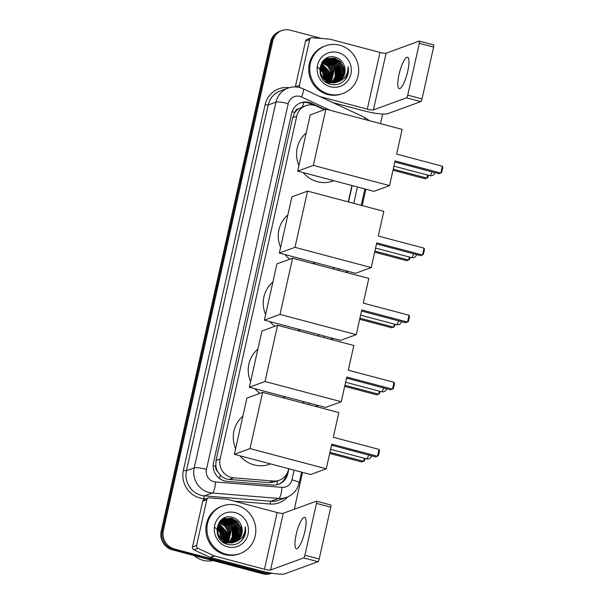 <?xml version="1.0" encoding="UTF-8"?>
<svg xmlns="http://www.w3.org/2000/svg" width="604" height="604" viewBox="0 0 604 604"><rect width="100%" height="100%" fill="white"/><g stroke="black" fill="none" stroke-linecap="round" stroke-linejoin="round"><path stroke-width="0.91" d="M324.34 109.732L316.745 106.206A15.221 14.587 69.9 0 0 314.314 105.323A15.221 14.587 69.9 0 0 305.805 105.692A15.221 14.587 69.9 0 0 296.738 116.202L220.128 458.934A15.221 14.587 69.9 0 0 233.68 477.824L273.34 481.041A15.221 14.587 69.9 0 0 279.312 480.233A15.221 14.587 69.9 0 0 288.38 469.723L288.606 468.704M217.667 471.475A15.221 14.587 -110.1 0 1 215.824 465.941L215.764 466.197A5.074 4.862 69.9 0 0 217.667 471.475L220.113 474.85C222.604 477.56 225.647 479.085 229.256 479.448L268.916 482.656L275.016 481.803L279.312 480.233M302.347 106.976L298.761 108.69A5.074 4.862 69.9 0 0 294.843 112.419A15.221 2.416 -167.4 0 0 292.057 111.732M294.843 112.419L294.782 112.684A15.221 14.587 -110.1 0 1 298.761 108.69M294.782 112.684L292.646 117.697L216.036 460.429L215.824 465.941M303.261 403.147L303.601 401.622M318.255 336.066L318.595 334.533M333.249 268.984L333.589 267.451M348.244 201.902L351.913 185.504M271.528 573.151A15.221 14.587 -110.1 0 1 264.914 572.977L174.382 548.968L173.295 549.368A15.221 14.587 -110.1 0 1 162.28 530.908L271.679 41.472A15.221 14.587 -110.1 0 1 280.747 30.97A15.221 14.587 -110.1 0 0 271.679 41.472L162.28 530.908A15.221 14.587 -110.1 0 0 173.295 549.368L263.827 573.377L173.295 549.368L172.208 549.761A15.221 14.587 -110.1 0 1 161.192 531.301L270.592 41.872A15.221 14.587 -110.1 0 1 279.66 31.37L281.834 30.57A15.221 14.587 -110.1 0 1 290.343 30.2L321.577 38.482M271.785 573.196A15.221 14.587 -110.1 0 1 263.827 573.377A15.221 14.587 -110.1 0 0 271.785 573.196L271.241 573.407A15.221 14.587 -110.1 0 1 262.732 573.777L172.208 549.761M324.884 109.535L311.604 103.36A15.221 14.587 69.9 0 0 309.173 102.476A15.221 14.587 69.9 0 0 300.664 102.846A15.221 14.587 69.9 0 0 291.596 113.356L213.567 462.453A15.221 14.587 69.9 0 0 227.112 481.35L272.721 485.042A15.221 14.587 69.9 0 0 278.693 484.234A15.221 14.587 69.9 0 0 287.761 473.732L288.871 468.772M300.128 103.058A15.221 14.587 -110.1 0 1 308.078 102.876A15.221 14.587 -110.1 0 1 310.516 103.752L313.453 105.126M174.382 548.968A15.221 14.587 -110.1 0 1 163.367 530.508L272.766 41.08A15.221 14.587 -110.1 0 1 281.834 30.57M382.642 114.035L380.49 123.646M365.843 189.203L362.173 205.594M347.526 271.151L347.179 272.676M332.525 338.232L332.185 339.758M317.53 405.314L317.191 406.847M302.536 472.396L294.299 509.255M303.525 403.215L303.865 401.69M318.519 336.134L318.859 334.608M333.514 269.052L333.853 267.527M348.508 201.97L352.17 185.579M286.696 474.027L286.673 474.125A15.221 14.587 -110.1 0 1 278.15 484.423M407.73 71.332A16.24 3.858 -75.1 0 0 407.534 57.229A16.24 3.858 -75.1 0 0 399.017 74.519A16.24 3.858 -75.1 0 0 399.206 88.622A16.24 3.858 -75.1 0 0 407.73 71.332M295.326 86.931A2.537 2.431 -110.1 0 1 295.348 86.817L299.433 85.323L309.656 39.607L305.571 41.102A2.537 2.431 -110.1 0 1 307.081 39.351L311.166 37.856A2.537 2.431 69.9 0 0 309.656 39.607M295.348 86.817L305.571 41.102M332.766 102.567L363.208 110.645A20.302 3.224 -167.4 0 0 387.715 113.703L420.807 101.608L406.507 97.818L373.423 109.913A5.074 0.808 12.6 0 1 367.292 109.15L319.863 96.572M433.483 44.892A2.537 0.604 104.9 0 1 433.589 44.885A2.537 0.604 104.9 0 1 433.619 47.089L419.319 43.299A2.537 0.604 -75.1 0 0 419.289 41.095A2.537 0.604 -75.1 0 0 419.184 41.102L386.099 53.197A5.074 0.808 12.6 0 1 379.976 52.435L330.154 39.215A2.537 2.431 69.9 0 0 329.731 39.147L312.162 37.72A2.537 2.431 69.9 0 0 311.166 37.856M406.507 97.818A2.537 0.604 -75.1 0 0 407.738 95.122L422.03 98.92L433.619 47.089M422.03 98.92A2.537 0.604 104.9 0 1 420.807 101.608M407.738 95.122L419.319 43.299M299.433 85.323A2.537 2.431 69.9 0 0 300.052 87.648M328.757 94.096A25.376 24.319 -110.1 0 1 309.837 70.713A25.376 24.319 -110.1 0 1 325.511 45.821A25.376 24.319 -110.1 0 1 339.69 45.202A25.376 24.319 -110.1 0 1 358.61 68.592A25.376 24.319 -110.1 0 1 342.936 93.484A25.376 24.319 -110.1 0 1 328.757 94.096M342.936 93.484L341.849 93.877A25.376 24.319 -110.1 0 1 327.67 94.496A25.376 24.319 -110.1 0 1 308.75 71.113A25.376 24.319 -110.1 0 1 324.423 46.221L325.511 45.821M346.371 78.105C348.372 74.579 348.938 70.789 348.063 66.742C348.191 74.609 344.59 79.713 337.266 82.046A12.684 12.156 -110.1 0 0 344.22 65.821C342.717 61.593 339.924 58.784 335.839 57.395C319.123 51.672 313.182 80.385 330.245 84.198C336.972 85.768 342.347 83.745 346.371 78.105M338.051 52.54A17.758 17.018 -110.1 0 1 350.901 74.073A17.758 17.018 -110.1 0 1 330.396 86.765A17.758 17.018 -110.1 0 1 317.545 65.224A17.758 17.018 -110.1 0 1 338.051 52.54M335.688 82.62L336.186 82.416M336.353 82.34L340.211 79.585L343.283 73.854L343.17 67.278L339.924 61.608L334.442 58.346L327.655 58.543M324.877 81.276L328.636 82.914L336.36 82.363M336.526 82.295L340.55 79.456L343.623 73.726L343.51 67.15L340.263 61.48L334.782 58.218L327.821 58.482L323.329 61.517L320.482 67.157L320.822 73.658L324.295 79.245L330.003 82.416L337.221 82.061M335.65 82.522L338.844 80.083L341.924 74.352L341.804 67.776L338.557 62.099L333.083 58.845L326.983 58.83L322.868 61.125M334.495 83.058L335.001 82.861M335.167 82.793L335.665 82.559M335.824 82.476L339.184 79.955L342.264 74.224L342.143 67.648L338.897 61.978L333.423 58.716L327.149 58.754M334.926 82.657L337.485 80.581L340.558 74.851L340.445 68.275L337.198 62.597L331.724 59.343L326.334 59.154M335.107 82.627L337.825 80.453L340.898 74.722L340.784 68.146L337.538 62.476L332.064 59.215L326.492 59.071M334.186 82.748L336.126 81.079L339.199 75.349L339.086 68.773L335.839 63.095L330.358 59.841L325.699 59.524M334.374 82.733L336.466 80.951L339.539 75.221L339.425 68.645L336.179 62.975L330.698 59.713L325.858 59.426M333.431 82.793L334.759 81.57L337.84 75.847L337.719 69.264L334.473 63.594L328.999 60.34L325.08 59.947M333.619 82.786L335.099 81.449L338.18 75.719L338.059 69.143L334.812 63.473L329.339 60.211L325.231 59.834M332.661 82.793L336.473 76.338L336.36 69.762L333.114 64.092L327.632 60.838L324.476 60.415M332.857 82.801L336.813 76.217L336.7 69.641L333.453 63.971L327.98 60.71L324.627 60.294M331.868 82.748L335.114 76.836L334.993 70.26L331.747 64.59L326.273 61.329L323.895 60.936M332.072 82.763L335.454 76.716L335.341 70.139L332.094 64.469L326.613 61.208L324.038 60.8M331.06 82.642L333.635 70.759L330.388 65.089L324.914 61.827L323.336 61.51M331.264 82.672L333.974 70.638L330.728 64.968L325.254 61.706L323.472 61.359M330.229 82.476L332.276 71.257L329.029 65.587L322.793 62.144M330.433 82.522L332.615 71.136L329.369 65.459L322.929 61.978M329.369 82.242L330.909 71.755L327.7 66.123L322.279 62.854M329.588 82.303L331.256 71.634L328.01 65.957L322.408 62.665M328.485 81.925L329.55 72.254L321.796 63.639M328.712 82.016L329.89 72.133L321.917 63.435M327.564 81.525L328.191 72.752L321.351 64.515M327.798 81.631L328.531 72.631L321.456 64.288M326.605 81.004L326.824 73.25L320.943 65.511M326.847 81.147L327.172 73.122L321.041 65.255M325.586 80.324L325.465 73.748L320.596 66.674M325.843 80.513L325.805 73.62L320.671 66.365M324.476 79.411L324.106 74.247L320.331 68.063M324.763 79.668L324.446 74.118L320.384 67.686M327.821 58.482L322.989 61.638L320.143 67.286L320.482 73.779L323.955 79.366L329.663 82.544L336.873 82.189M326.809 58.875L326.296 59.041M326.462 58.981L323.367 60.574M326.296 82.348L328.297 83.042M326.152 59.192L325.624 59.328M325.45 59.373L324.929 59.539M325.616 59.305L324.114 59.864M326.319 59.109L325.79 59.252M325.103 59.479L324.031 59.932M325.518 59.554L324.975 59.653M324.793 59.69L324.265 59.826M325.677 59.456L325.133 59.57M324.96 59.607L324.431 59.751M324.892 59.962L324.333 60.023M325.043 59.856L324.491 59.924M324.31 59.955L323.925 60.03M324.288 60.415L323.714 60.445M324.439 60.294L323.872 60.332M323.699 60.921L323.117 60.913M323.842 60.793L323.261 60.793M323.132 61.487L322.612 61.434M323.268 61.336L322.725 61.298M322.589 62.106L322.159 62.031M322.717 61.94L322.272 61.88M322.196 62.612L321.819 62.529M317.145 66.704L322.528 71.884L324.318 79.26M337.047 82.121L341.57 79.086L344.642 73.356L344.22 65.821M326.522 80.951L326.205 73.673L320.913 65.587M335.93 78.059L335.741 70.185L330.078 61.812M337.296 77.561L337.1 69.686L331.437 61.314M338.655 77.07L338.459 69.188L332.796 60.815M331.626 60.015L329.588 58.958M329.18 58.799L328.425 58.528M328.282 58.482L326.734 58.097M340.014 76.572L339.826 68.69L334.163 60.317M326.379 80.868L326.039 73.733L320.86 65.738M335.56 78.92L335.567 70.245L329.271 61.419M336.919 78.422L336.934 69.747L330.637 60.921M338.278 77.924L338.293 69.249L331.996 60.423M330.992 59.804L329.203 58.935M328.84 58.799L328.176 58.565M328.055 58.528L326.598 58.165M339.644 77.425L339.652 68.758L333.355 59.924M344.582 80.377L347.919 74.028L348.063 66.742M333.861 180.724L333.023 181.026A27.912 26.75 -110.1 0 1 317.432 181.706A27.912 26.75 -110.1 0 1 303.276 172.608M298.92 165.504A27.912 26.75 -110.1 0 1 306.175 133.039M395.076 160.921L440.814 173.054L442.347 166.213L396.609 154.08L402.128 129.384L325.888 109.165L313.317 165.398L389.557 185.617L395.076 160.921M394.835 162.008L438.995 173.726L441.72 172.427L442.808 167.542L442.347 166.213M389.557 185.617L373.899 191.34L297.666 171.121L310.229 114.888L325.888 109.165M313.317 165.398L297.666 171.121M428.379 175.266L427.881 177.485L425.156 178.776L392.993 170.245M427.662 175.077L426.983 178.112L393.234 169.158M289.86 259.192A27.912 26.75 -110.1 0 1 284.96 254.556M280.603 247.451A27.912 26.75 -110.1 0 1 287.859 214.986M315.545 262.664L314.707 262.974A27.912 26.75 -110.1 0 1 312.849 263.571M376.76 242.868L422.498 255.001L424.031 248.153L378.293 236.028L383.812 211.332L307.572 191.113L295.001 247.338L371.241 267.564L376.76 242.868M376.519 243.956L420.678 255.666L423.396 254.375L424.491 249.49L424.031 248.153M371.241 267.564L355.582 273.287L279.342 253.068L291.913 196.836L307.572 191.113M295.001 247.338L279.342 253.068M410.063 257.213L409.565 259.433L406.839 260.724L374.676 252.193M409.346 257.025L408.666 260.06L374.918 251.105M274.865 326.273A27.912 26.75 -110.1 0 1 269.965 321.638M265.609 314.533A27.912 26.75 -110.1 0 1 272.865 282.068M300.55 329.746L299.712 330.056A27.912 26.75 -110.1 0 1 297.855 330.652M361.766 309.95L407.504 322.083L409.036 315.243L363.291 303.11L368.81 278.414L292.578 258.195L280.007 314.427L356.247 334.646L361.766 309.95M361.524 311.037L405.684 322.755L408.402 321.456L409.497 316.572L409.036 315.243M356.247 334.646L340.588 340.369L264.348 320.15L276.919 263.918L292.578 258.195M280.007 314.427L264.348 320.15M395.069 324.295L394.571 326.515L391.845 327.806L359.682 319.274M394.352 324.106L393.672 327.142L359.924 318.187M259.871 393.355A27.912 26.75 -110.1 0 1 254.971 388.719M250.607 381.615A27.912 26.75 -110.1 0 1 257.87 349.15M285.556 396.836L284.718 397.138A27.912 26.75 -110.1 0 1 282.861 397.742M346.772 377.032L392.509 389.165L394.042 382.324L348.297 370.192L353.816 345.496L277.583 325.277L265.013 381.509L341.252 401.728L346.772 377.032M346.53 378.119L390.69 389.837L393.408 388.538L394.503 383.653L394.042 382.324M341.252 401.728L325.594 407.451L249.354 387.232L261.925 331L277.583 325.277M265.013 381.509L249.354 387.232M380.075 391.384L379.576 393.597L376.851 394.895L344.688 386.356M379.357 391.188L378.678 394.223L344.929 385.276M270.562 463.917L269.724 464.219A27.912 26.75 -110.1 0 1 254.125 464.899A27.912 26.75 -110.1 0 1 239.977 455.801M235.613 448.696A27.912 26.75 -110.1 0 1 242.876 416.239M331.777 444.121L377.515 456.246L379.048 449.406L333.302 437.273L338.821 412.585L262.589 392.358L250.018 448.591L326.258 468.81L331.777 444.121M331.536 445.201L375.688 456.918L378.414 455.627L379.508 450.735L379.048 449.406M326.258 468.81L310.599 474.533L234.36 454.314L246.93 398.089L262.589 392.358M250.018 448.591L234.36 454.314M365.08 458.466L364.582 460.678L361.856 461.977L329.693 453.445M364.363 458.277L363.683 461.305L329.935 452.358M304.884 531.422A16.24 3.858 -75.1 0 0 304.688 517.326A16.24 3.858 -75.1 0 0 296.171 534.608A16.24 3.858 -75.1 0 0 296.368 548.711A16.24 3.858 -75.1 0 0 304.884 531.422M196.594 545.42A2.537 2.431 69.9 0 0 198.021 548.349L214.224 555.884A2.537 2.431 69.9 0 0 214.631 556.027L210.547 557.522A2.537 2.431 -110.1 0 1 210.139 557.379L193.937 549.844A2.537 2.431 -110.1 0 1 192.51 546.914L196.594 545.42L206.81 499.704L202.725 501.192A2.537 2.431 -110.1 0 1 204.243 499.44L208.327 497.953A2.537 2.431 69.9 0 0 206.81 499.704M192.51 546.914L202.725 501.192M210.547 557.522L260.369 570.735A20.302 3.224 -167.4 0 0 284.877 573.8L317.961 561.705L303.669 557.915L270.577 570.01A5.074 0.808 12.6 0 1 264.454 569.24L214.631 556.027M330.637 504.989A2.537 0.604 104.9 0 1 330.743 504.982A2.537 0.604 104.9 0 1 330.773 507.179L316.481 503.389A2.537 0.604 -75.1 0 0 316.451 501.184A2.537 0.604 -75.1 0 0 316.345 501.192L283.253 513.294A5.074 0.808 12.6 0 1 277.13 512.524L227.308 499.312A2.537 2.431 69.9 0 0 226.885 499.236L209.316 497.817A2.537 2.431 69.9 0 0 208.327 497.953M303.669 557.915A2.537 0.604 -75.1 0 0 304.892 555.219L319.191 559.01L330.773 507.179M319.191 559.01A2.537 0.604 104.9 0 1 317.961 561.705M304.892 555.219L316.481 503.389M212.955 560.572A22.839 21.887 -110.1 0 1 203.042 560.308A22.839 21.887 -110.1 0 1 194.126 555.574M225.919 554.193A25.376 24.319 -110.1 0 1 206.998 530.803A25.376 24.319 -110.1 0 1 222.672 505.91A25.376 24.319 -110.1 0 1 236.844 505.299A25.376 24.319 -110.1 0 1 255.764 528.681A25.376 24.319 -110.1 0 1 240.09 553.574A25.376 24.319 -110.1 0 1 225.919 554.193M240.09 553.574L239.003 553.974A25.376 24.319 -110.1 0 1 224.824 554.593A25.376 24.319 -110.1 0 1 205.911 531.203A25.376 24.319 -110.1 0 1 221.577 506.311L222.672 505.91M243.525 538.202C245.526 534.676 246.092 530.886 245.224 526.831C245.345 534.706 241.751 539.802 234.42 542.143A12.684 12.156 -110.1 0 0 241.381 525.91C239.879 521.69 237.078 518.881 232.993 517.492C216.277 511.762 210.343 540.474 227.398 544.287C234.126 545.865 239.501 543.834 243.525 538.202M235.205 512.63A17.758 17.018 -110.1 0 1 248.055 534.17A17.758 17.018 -110.1 0 1 227.557 546.854A17.758 17.018 -110.1 0 1 214.707 525.321A17.758 17.018 -110.1 0 1 235.205 512.63M232.842 542.717L233.348 542.513M233.514 542.437L237.364 539.674L240.437 533.944L240.324 527.367L237.078 521.697L231.604 518.436L224.809 518.64M222.038 541.365L225.798 543.011L233.522 542.46M233.688 542.384L237.704 539.553L240.777 533.823L240.664 527.247L237.417 521.577L231.944 518.315L224.982 518.579L220.483 521.607L217.636 527.254L217.984 533.747L221.457 539.334L227.157 542.513L234.375 542.158M232.804 542.611L236.005 540.172L239.078 534.442L238.965 527.866L235.719 522.196L230.237 518.934L224.144 518.919M231.649 543.155L232.155 542.958M232.321 542.883L232.819 542.656M232.985 542.573L236.345 540.051L239.418 534.321L239.305 527.745L236.058 522.067L230.577 518.813L224.311 518.844M232.079 542.747L234.639 540.671L237.719 534.94L237.599 528.364L234.352 522.694L228.878 519.432L223.488 519.251M232.261 542.717L234.979 540.55L238.059 534.819L237.938 528.243L234.692 522.566L229.218 519.312L223.654 519.161M231.347 542.845L233.28 541.169L236.353 535.438L236.239 528.862L232.993 523.192L227.519 519.931L222.853 519.621M231.528 542.822L233.62 541.048L236.692 535.318L236.579 528.742L233.333 523.064L227.859 519.81L223.012 519.523M230.592 542.89L231.921 541.667L234.994 535.937L234.881 529.361L231.634 523.691L226.153 520.429L222.234 520.036M230.781 542.883L232.261 541.546L235.333 535.816L235.22 529.24L231.974 523.562L226.492 520.308L222.385 519.931M229.814 542.89L233.635 536.435L233.514 529.859L230.267 524.189L224.794 520.927L221.638 520.505M230.011 542.89L233.974 536.314L233.854 529.731L230.607 524.061L225.133 520.807L221.781 520.384M229.029 542.837L232.268 536.933L232.155 530.357L228.908 524.687L223.435 521.426L221.049 521.025M229.226 542.86L232.608 536.805L232.495 530.229L229.248 524.559L223.774 521.305L221.192 520.89M228.214 542.732L230.796 530.856L227.549 525.186L222.068 521.924L220.49 521.599M228.418 542.762L231.136 530.727L227.889 525.057L222.408 521.796L220.626 521.456M227.383 542.566L229.429 531.354L226.183 525.676L219.954 522.241M227.595 542.619L229.769 531.226L226.523 525.556L220.083 522.075M226.53 542.332L228.07 531.852L224.862 526.212L219.441 522.943M226.742 542.4L228.41 531.724L225.164 526.054L219.562 522.762M225.639 542.022L226.711 532.351L218.95 523.728M225.866 542.105L227.051 532.222L219.071 523.525M224.718 541.614L225.345 532.849L218.505 524.612M224.952 541.728L225.685 532.72L218.61 524.378M223.759 541.093L223.986 533.34L218.097 525.608M224.001 541.237L224.326 533.219L218.195 525.344M222.74 540.414L222.619 533.838L217.75 526.764M223.004 540.603L222.967 533.717L217.833 526.454M221.638 539.508L221.26 534.336L217.485 528.153M221.925 539.765L221.6 534.215L217.538 527.775M224.982 518.579L220.143 521.735L217.297 527.375L217.644 533.876L221.117 539.463L226.817 542.634L234.035 542.279M223.971 518.972L223.45 519.138M224.137 518.896L220.528 520.663M223.45 542.437L225.458 543.132M223.623 519.07L220.022 521.214M223.314 519.289L221.192 520.029M222.604 519.47L222.091 519.636M222.257 519.568L221.268 519.953M223.472 519.206L222.944 519.342M222.672 519.644L222.129 519.75M221.947 519.787L221.419 519.916M222.831 519.553L222.287 519.659M222.113 519.704L221.585 519.84M222.046 520.052L221.494 520.12M222.204 519.946L221.653 520.021M221.472 520.052L221.079 520.127M221.442 520.512L220.875 520.535M221.593 520.391L221.026 520.429M220.853 521.018L220.271 521.003M221.004 520.882L220.422 520.882M220.286 521.577L219.765 521.531M220.43 521.433L219.879 521.388M219.743 522.196L219.312 522.128M219.879 522.037L219.426 521.969M219.35 522.709L218.973 522.619M214.307 526.801L219.69 531.973L221.472 539.357M234.201 542.218L238.723 539.176L241.804 533.445L241.381 525.91M223.684 541.048L223.367 533.762L218.074 525.676M233.091 538.156L232.895 530.282L227.232 521.901M234.45 537.658L234.261 529.784L228.591 521.403M235.809 537.16L235.62 529.285L229.958 520.905M228.788 520.104L226.742 519.055M226.341 518.889L225.586 518.625M225.186 518.504L223.895 518.187M237.176 536.662L236.979 528.787L231.317 520.406M223.54 540.957L223.193 533.823L218.021 525.835M232.714 539.01L232.729 530.342L226.432 521.509M234.073 538.519L234.088 529.844L227.791 521.018M235.439 538.021L235.447 529.346L229.15 520.52M228.153 519.893L226.357 519.025M226.002 518.889L225.337 518.662M225.209 518.625L223.759 518.255M236.798 537.522L236.813 528.847L230.517 520.021M241.736 540.474L245.081 534.125L245.224 526.831M219.66 478.564A15.221 3.979 -85.4 0 0 220.113 474.85M302.355 106.953A15.221 3.141 -65.1 0 0 303.82 102.401M276.896 484.763A15.221 3.979 -85.4 0 0 277.478 480.905M215.764 466.197A15.221 2.416 -167.4 0 0 213.197 465.563M292.646 117.697L296.738 116.202M268.916 482.656L273.34 481.041M229.256 479.448L233.68 477.824M216.036 460.429L220.128 458.934M161.192 531.301L163.367 530.508M270.592 41.872L272.766 41.08M262.732 573.777L264.914 572.977M330.222 110.313L301.555 96.987A10.147 9.724 69.9 0 0 299.931 96.398A10.147 9.724 69.9 0 0 288.214 103.646L206.462 469.376A10.147 9.724 69.9 0 0 213.808 481.682A10.147 9.724 69.9 0 0 215.5 481.969L281.925 487.353A10.147 9.724 69.9 0 0 291.951 479.81L294.11 470.161M281.925 487.353A10.147 2.65 -85.4 0 1 278.708 498.421L212.276 493.038A20.302 19.449 -110.1 0 1 208.901 492.456A20.302 19.449 -110.1 0 1 194.216 467.843L275.96 102.114A20.302 19.449 -110.1 0 1 288.055 88.109L280.294 90.947A20.302 19.449 69.9 0 0 268.199 104.953L186.455 470.682A20.302 19.449 69.9 0 0 201.14 495.295A20.302 19.449 69.9 0 0 204.514 495.876L270.947 501.26A20.302 19.449 69.9 0 0 278.912 500.18L286.673 497.349A20.302 19.449 -110.1 0 1 278.708 498.421L270.947 501.26A2.537 0.664 94.6 0 0 270.139 504.023L234.05 501.101M205.941 498.821L203.707 498.64A22.839 21.887 -110.1 0 1 183.389 470.297L265.141 104.567A2.537 0.4 -167.4 0 0 268.199 104.953L275.96 102.114A10.147 1.616 12.6 0 1 288.214 103.646M203.707 498.64A2.537 0.664 94.6 0 1 204.514 495.876L212.276 493.038A10.147 2.65 -85.4 0 0 215.5 481.969M265.141 104.567A22.839 21.887 -110.1 0 1 289.089 87.761M287.685 496.941A22.839 21.887 -110.1 0 1 270.139 504.023M206.462 469.376A10.147 1.616 12.6 0 0 194.216 467.843L186.455 470.682A2.537 0.4 -167.4 0 1 183.389 470.297M308.765 404.612L309.105 403.079M323.759 337.523L324.099 335.998M338.753 270.441L339.093 268.916M353.748 203.359L357.409 186.968M291.951 479.81A10.147 1.616 12.6 0 1 299.139 483.019L301.57 472.139M364.688 119.456A10.147 2.091 -65.1 0 0 364.371 117.267L303.11 88.78A10.147 2.091 -65.1 0 1 301.555 96.987M310.516 103.752L311.604 103.36M286.673 474.125L287.761 473.732M373.423 109.913L386.099 53.197M367.292 109.15L379.976 52.435M393.914 166.13L429.852 175.658A4.062 0.966 -75.1 0 0 430.018 175.651A4.062 0.966 -75.1 0 0 431.868 171.83M375.597 248.078L411.535 257.606A4.062 0.966 -75.1 0 0 411.701 257.598A4.062 0.966 -75.1 0 0 413.551 253.778M360.603 315.16L396.541 324.688A4.062 0.966 -75.1 0 0 396.707 324.68A4.062 0.966 -75.1 0 0 398.557 320.86M345.609 382.241L381.547 391.769A4.062 0.966 -75.1 0 0 381.713 391.762A4.062 0.966 -75.1 0 0 383.563 387.942M330.614 449.323L366.553 458.859A4.062 0.966 -75.1 0 0 366.719 458.844A4.062 0.966 -75.1 0 0 368.561 455.023M270.577 570.01L283.253 513.294M264.454 569.24L277.13 512.524M210.139 557.379L214.224 555.884M198.021 548.349L193.937 549.844M301.69 107.195L305.805 105.692M303.11 88.78L299.811 87.58C295.832 86.553 291.906 86.727 288.055 88.109M286.673 497.349C293.242 494.714 297.394 489.942 299.139 483.019M316.224 406.583L316.564 405.058M331.219 339.501L331.558 337.976M346.213 272.419L346.553 270.894M361.207 205.337L364.869 188.946M369.572 120.755L364.371 117.267M433.589 44.885L419.289 41.095M429.852 175.658A4.062 4.062 0 0 0 434.857 172.623M411.535 257.606A4.062 4.062 0 0 0 416.541 254.571M396.541 324.688A4.062 4.062 0 0 0 401.547 321.653M381.547 391.769A4.062 4.062 0 0 0 386.552 388.734M366.553 458.859A4.062 4.062 0 0 0 371.558 455.816M330.743 504.982L316.451 501.184"/></g></svg>
